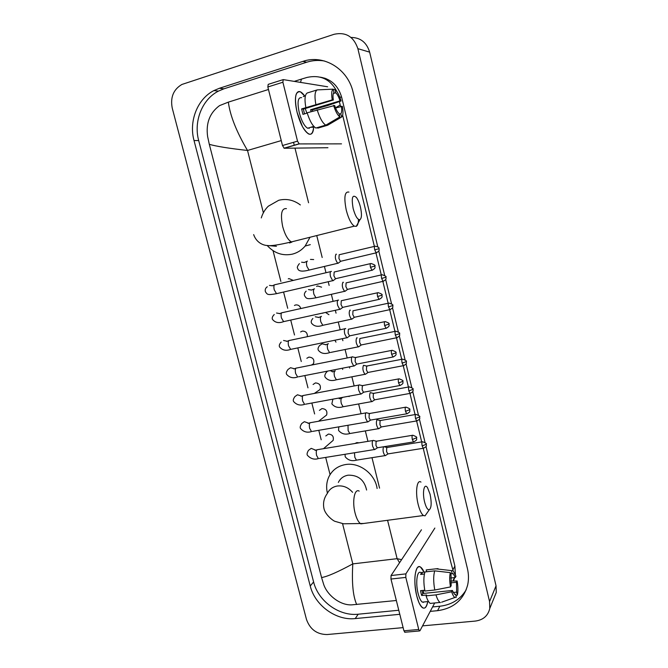 <?xml version="1.0" encoding="UTF-8"?>
<svg xmlns="http://www.w3.org/2000/svg" width="668" height="668" viewBox="0 0 668 668"><rect width="100%" height="100%" fill="white"/><g stroke="black" fill="none" stroke-linecap="round" stroke-linejoin="round"><path stroke-width="1" d="M324.865 78.841L326.36 78.757M403.121 627.628L327.095 634.542C316.941 634.433 310.069 629.406 306.478 619.445L172.235 108.074C170.206 97.344 173.429 89.47 181.905 84.46L334.125 34.285C345.815 31.78 353.731 36.573 357.873 48.664L489.56 601.567L489.778 608.49C488.016 615.796 483.198 619.996 475.324 621.073L422.56 625.866M351.009 37.45C360.453 37.525 366.665 42.426 369.646 52.146L496.04 585.811L496.249 592.516L494.003 598.06M430.234 611.379L437.573 610.669C453.497 608.49 463.525 599.906 467.667 584.934C468.819 579.615 468.736 574.163 467.416 568.56L353.096 92.267C347.978 68.837 323.654 54.1 302.888 61.389L219.396 88.276L213.894 90.589C197.369 98.939 188.71 121.3 194.029 140.547L310.244 585.995C314.904 605.325 336.037 620.797 355.234 618.585L399.79 614.301M454.708 577.686L454.098 578.43M323.153 78.098L324.656 78.131M324.556 61.022C318.519 59.97 312.566 60.37 306.704 62.224L223.905 88.819L218.453 91.107C202.045 99.365 193.436 121.518 198.697 140.572L313.601 581.953C318.202 601.125 339.16 616.43 358.207 614.209L398.779 610.251M432.58 606.945L439.861 606.235C451.601 604.857 460.386 599.371 466.214 589.769M455.384 574.497L454.9 566.08L426 446.449M425.032 442.416L419.395 419.095M418.418 415.062L412.74 391.557M411.764 387.515L406.044 363.826M405.067 359.776L399.297 335.895M398.32 331.837L392.508 307.773M391.523 303.698L385.661 279.458M384.676 275.366L378.773 250.943M377.779 246.826L341.657 97.269C338.292 85.746 331.161 79.041 320.248 77.162M453.413 581.01L454.749 577.553M300.508 82.389L301.485 79.091L306.971 77.446C320.456 74.532 330.409 79.208 336.839 91.483M339.386 101.569L340.53 106.479M342.642 115.238L374.381 246.4M375.95 252.88L381.286 274.932M382.847 281.378L388.141 303.264M389.694 309.676L394.947 331.386M396.491 337.783L401.702 359.309M403.247 365.697L408.415 387.039M409.952 393.419L415.07 414.569M416.615 420.949L421.692 441.907M423.236 448.286L450.95 562.832L452.887 569.887L454.9 566.08M396.333 600.499L351.886 604.849C340.455 605.575 327.253 595.455 323.621 584.241L321.575 577.553C327.395 576.593 337.799 572.042 352.804 563.892C351.694 582.73 352.988 596.282 356.704 604.523M268.469 89.495L228.347 102.137C230.118 115.706 236.505 131.821 247.519 150.467C228.982 148.388 216.248 146.342 209.301 144.321L321.575 577.553M209.301 144.321L207.614 136.523C205.794 123.104 209.777 112.792 219.58 105.602L228.347 102.137M301.485 79.091L294.237 81.379M399.564 562.715L397.118 558.673L401.593 559.667M340.179 105.06L335.503 107.798M297.093 112.358C295.239 104.492 294.93 98.497 296.149 94.372C297.945 90.097 300.825 90.664 304.792 96.083L300.416 91.817C295.273 91.048 294.171 97.895 297.093 112.358L302.479 126.669C308.775 136.631 312.515 136.748 313.709 127.012C313.35 132.79 311.672 135.111 308.674 133.992C304.149 131.162 300.291 123.947 297.093 112.358M327.637 86.782L283.224 79.601L282.89 82.231L267.843 86.99L268.21 84.36L282.931 79.692M297.519 141.157L299.189 143.912L284.192 148.254L282.489 145.524L297.519 141.157L282.89 82.231M341.507 143.862L299.189 143.912M282.489 145.524L267.843 86.99M284.192 148.254L327.946 147.72M309.142 128.39L309.334 127.73M304.508 113.894L303.364 109.084L333.34 100.008C332.748 96.008 332.956 93.503 333.967 92.501L333.157 89.145C331.57 90.314 331.27 93.896 332.246 99.874L301.61 108.926L302.955 114.362L307.23 113.076M333.365 93.478L335.712 92.76C337.282 94.138 338.726 96.843 340.062 100.86L310.587 109.752L311.146 111.606M305.251 108.517L306.854 113.184M310.261 127.454L307.631 128.231C304.341 126.16 301.535 120.933 299.231 112.533C297.101 102.062 297.911 97.102 301.644 97.653M313.801 126.361L310.511 127.337L314.269 126.845M312.624 111.155L312.257 109.903L327.562 105.577L341.097 100.985L340.062 100.86M317.626 127.571L317.768 128.139L327.612 125.25L341.59 117.042L340.789 113.727L339.219 114.186M315.956 128.056L315.864 128.022C312.682 126.11 309.777 121.033 307.146 112.8L334.668 105.494C336.037 109.577 337.507 112.266 339.077 113.568L339.878 116.908L325.842 125.158L315.956 128.056M325.842 125.158L325.75 125.116C322.636 123.171 319.772 118.069 317.158 109.794M335.712 92.76L334.902 89.42L333.24 89.495M334.902 89.42L334.969 89.47C337.215 91.282 339.252 95.123 341.097 100.985M335.57 107.966L342.4 106.346C343.369 112.166 343.101 115.731 341.59 117.042M339.878 116.908C337.632 115.297 335.536 111.456 333.582 105.369M341.356 106.229C341.949 110.153 341.757 112.65 340.789 113.727M303.28 96.551L305.385 95.9M305.81 107.348C304.391 99.098 304.9 94.305 307.33 92.944L317.225 89.896L333.157 89.145M315.814 104.308C314.386 96.033 314.853 91.232 317.225 89.896M333.34 100.008L332.246 99.874M303.364 109.084L301.61 108.926M312.257 109.903L310.587 109.752M312.348 127.413L312.206 126.837M353.163 208.566C355.292 216.14 357.547 219.847 359.935 219.697C361.764 218.202 361.931 214.002 360.444 207.105C359.401 202.93 358.056 199.724 356.42 197.486C352.378 194.071 351.301 197.761 353.163 208.566M358.474 219.43C358.382 223.304 357.639 225.617 356.236 226.36L354.307 226.151C351.193 223.972 348.521 218.67 346.283 210.245C343.769 197.386 344.655 191.332 348.938 192.083M310.002 237.257L305.151 246.049C301.66 250.174 297.385 252.871 292.334 254.157C282.622 256.12 274.239 253.23 267.175 245.49M261.28 217.927C262.658 213.343 264.987 209.435 268.294 206.212L278.731 200.275C286.438 198.388 293.644 199.941 300.349 204.942M289.503 242.952L291.908 242.1M424.597 501.969C426.017 507.304 427.57 509.918 429.257 509.809C431.478 507.855 431.745 502.662 430.075 494.22L427.545 487.74C424.23 482.38 422.092 492.241 424.597 501.969M427.086 512.907L425.032 515.838L423.47 515.521C421.441 514.018 419.679 510.344 418.176 504.482C415.079 492.408 416.865 478.923 420.965 482.096M366.598 490.036C364.327 479.908 358.165 474.956 348.111 475.182C343.577 475.992 340.321 478.413 338.35 482.446M327.42 493.251C326.026 487.381 326.527 481.87 328.906 476.735C332.313 470.021 337.816 465.972 345.431 464.577C359.3 462.005 375.14 473.879 377.111 488.5M288.259 278.865L288.985 278.606L293.344 280.401M331.453 271.45L330.911 271.392C330.042 272.026 329.909 273.78 330.518 276.661L332.681 280.685L333.699 280.218M370.439 263.635L334.175 272.01L333.9 275.809L335.453 278.723L336.071 278.581M294.438 305.46L295.665 304.942C298.254 304.675 299.957 305.877 300.775 308.558M338.609 300.124L338.033 300.082C337.181 300.784 337.056 302.571 337.666 305.443L339.736 309.326L340.755 308.866M377.554 292.776L341.281 300.717L341.031 304.591L342.517 307.405L343.135 307.263M300.633 331.938L302.295 331.111C305.861 331.103 307.547 332.965 307.363 336.68M345.715 328.581L345.097 328.564C344.27 329.341 344.162 331.161 344.763 334.017L346.75 337.766L347.761 337.323M384.626 321.7L348.345 329.232L348.111 333.165L349.548 335.879L350.149 335.754M306.837 358.29L308.892 357.104C313.125 357.447 314.645 359.693 313.459 363.818L312.474 364.878M352.771 356.846L352.119 356.846C351.31 357.697 351.209 359.543 351.811 362.39L353.714 366.006L354.716 365.58M391.632 350.416L355.359 357.539L355.151 361.538L356.52 364.152L357.121 364.035M313.075 384.484L315.438 382.923C319.588 383.265 321.133 385.453 320.064 389.502L314.352 393.427M359.768 384.902L359.083 384.927C358.298 385.853 358.207 387.724 358.808 390.563L360.636 394.045L361.63 393.636M398.596 378.923L362.323 385.645L362.131 389.711L363.45 392.233L364.035 392.124M319.404 410.394L321.943 408.582C326.009 408.916 327.57 411.062 326.627 415.02L324.281 416.832M366.724 412.757L366.006 412.816C365.237 413.801 365.154 415.713 365.755 418.535L367.509 421.9L368.486 421.5M405.509 407.221L369.237 413.55L369.062 417.684L370.331 420.122L370.907 420.022M325.8 435.962L328.406 434.075C332.397 434.4 333.975 436.505 333.14 440.387L331.052 442.183M373.621 440.412L372.869 440.504C372.126 441.565 372.051 443.494 372.652 446.308L374.33 449.556L375.299 449.18M412.373 435.319L376.101 441.264L375.95 445.464L377.328 447.877L374.573 449.647M310.47 259.409L313.676 259.56M336.455 254.232L335.979 254.174C334.76 256.996 335.344 260.027 337.749 263.276L338.701 262.833M374.664 246.333L339.169 254.758L338.918 258.433L340.446 261.33L341.022 261.196M316.582 286.388L317.659 285.962L321.575 287.173M343.435 282.314L342.918 282.272C341.732 285.136 342.3 288.15 344.63 291.315L345.573 290.889M381.595 274.865L346.099 282.873L345.865 286.614L347.343 289.419L347.911 289.286M322.711 313.259L323.128 312.966M350.366 310.194L349.807 310.169C348.654 313.083 349.214 316.081 351.468 319.17L352.412 318.753M388.484 303.189L352.988 310.795L352.771 314.595L354.19 317.308L354.758 317.183M325.566 312.432L328.948 314.711M357.238 337.874L356.654 337.874C355.535 340.83 356.069 343.82 358.257 346.834L359.192 346.425M395.322 331.311L359.827 338.526L359.626 342.392L360.987 345.005L361.547 344.888M334.893 340.221L335.979 342.141M364.068 365.371L363.442 365.388C362.365 368.394 362.883 371.366 365.004 374.305L365.93 373.913M402.111 359.234L366.615 366.064L366.44 369.988L367.742 372.51L368.293 372.41M342.475 368.202L342.692 369.437M370.849 392.667L370.189 392.709C369.145 395.765 369.654 398.721 371.709 401.593L372.627 401.217M408.849 386.956L373.362 393.41L373.203 397.393L374.456 399.84L374.998 399.74M349.155 396.157L349.08 396.592M377.579 419.78L376.894 419.846C375.884 422.944 376.376 425.892 378.364 428.697L379.274 428.338M415.546 414.494L380.059 420.573L379.917 424.614L381.127 426.977L381.653 426.885M354.95 443.494L356.846 442.592L359.033 442.817M383.574 446.775L383.549 446.8C382.572 449.94 383.048 452.879 384.985 455.626L385.87 455.275M422.193 441.832L386.705 447.543L386.588 451.651L387.899 453.99L385.202 455.701M416.732 595.864C414.085 583.122 414.243 573.82 417.183 567.959C419.32 565.404 421.633 566.79 424.13 572.134L420.514 567.057C415.396 563.207 412.874 581.11 416.732 595.864L418.894 602.486C422.886 610.285 425.85 609.993 427.779 601.592C426.769 606.97 425.04 609.041 422.594 607.788C420.331 606.218 418.377 602.244 416.732 595.864M434.851 528.062L405.877 573.879L405.818 577.411L390.964 579.039L391.056 575.532L421.45 529.774M405.05 632.229L403.923 630.809L418.744 629.481L405.818 577.411M418.744 629.481L419.471 630.951L419.98 630.726L434.684 602.979M403.923 630.809L390.964 579.039M423.328 602.436L423.52 602.018M450.499 586.921L451.167 585.611L451.05 575.624L450.332 572.651C449.447 576.234 449.497 580.993 450.499 586.921L434.768 590.011L424.906 591.038C423.495 582.972 423.52 576.609 424.982 571.95L434.734 570.864L450.332 572.651M450.591 573.728L453.155 573.653L455.334 577.494L450.725 577.995M421.976 590.52L422.811 593.51L452.353 590.462L454.499 594.236L455.576 594.295L456.294 597.259L454.933 597.484C453.789 596.875 452.704 594.979 451.677 591.79L452.353 590.462M432.538 603.187L430.242 603.413C428.731 602.386 427.345 599.872 426.092 595.873L426.585 594.996L421.683 595.497L421.04 593.184L420.498 590.679L424.756 590.236M424.422 601.926L422.36 602.135C420.723 601 419.304 598.11 418.11 593.485C415.321 582.838 417.124 569.821 420.857 572.61M452.136 573.561L451.418 570.606L435.887 568.827L426.176 569.921L426.627 571.766M426.176 569.921L428.322 569.679M435.887 568.827L438.058 568.643M454.933 597.484L441.606 602.21M440.396 602.636L440.045 602.444C438.567 601.409 437.206 598.887 435.962 594.862L451.677 591.79M426.092 595.873L435.962 594.862M451.418 570.606L453.188 570.781L455.985 576.234L455.334 577.494M450.816 582.863L456.486 582.262L457.137 580.985L450.691 581.026M457.137 580.985C458.114 586.746 458.19 591.447 457.355 595.096L456.636 592.149L453.188 592.508M455.893 595.605L457.355 595.096M456.486 582.262L456.636 592.149M424.94 572.042L421.825 572.392L420.606 574.43L424.405 574.004M434.768 590.011C433.348 581.92 433.332 575.532 434.734 570.864M423.57 590.362L423.462 593.443M454.766 594.378L455.576 594.295M421.683 595.497L422.811 593.51M422.276 574.246L421.825 572.392M281.253 140.597L247.519 150.467L263.384 212.758M387.574 520.297L397.118 558.673L352.804 563.892L342.542 523.62M330.067 474.622L325.683 457.413M321.199 439.786L318.786 430.309M314.62 413.951L311.839 403.029M307.973 387.857L304.842 375.566M301.268 361.513L297.803 347.911M294.513 334.994L290.714 320.072M287.716 308.299L283.574 292.041M280.869 281.428L273.037 250.675M379.574 488.141L371.993 457.689M367.934 441.348L365.346 430.944M361.062 413.751L358.649 404.023M354.149 385.954L351.902 376.911M349.698 368.068L349.397 366.849M347.185 357.956L345.114 349.623M342.893 340.713L342.383 338.668M340.171 329.758L338.275 322.135M336.046 313.167L335.328 310.294M333.107 301.351L331.386 294.463M329.14 285.428L328.222 281.721M325.984 272.736L324.456 266.599M322.193 257.506L316.741 235.562M308.574 202.763L294.98 148.121M294.287 145.332L293.536 142.309M489.56 601.567L496.04 585.811M357.873 48.664L369.646 52.146M313.601 581.953L310.244 585.995M358.207 614.209L355.234 618.585M198.697 140.572L194.029 140.547M223.905 88.819L219.396 88.276M306.704 62.224L302.888 61.389M439.861 606.235L437.573 610.669M341.657 97.269L339.711 97.002M286.43 208.625C281.512 208.09 280.268 214.094 282.698 226.627C284.977 234.819 287.875 239.912 291.398 241.916L294.822 241.056M267.2 245.49L276.435 246.292M352.604 492.333C348.354 487.473 343.269 485.36 337.348 486.003C332.689 486.822 329.349 489.302 327.328 493.452C323.813 498.253 322.744 503.522 324.122 509.258C326.051 515.721 333.833 521.274 335.219 521.407L343.569 523.795L363.759 523.47M359.184 491.114C354.541 488.116 351.961 501.401 355.109 513.166C356.637 518.869 358.541 522.434 360.837 523.854L423.47 515.521M370.473 267.292L374.907 266.031C375.7 265.446 374.397 264.603 371.007 263.501C370.139 263.376 369.963 264.637 370.473 267.292L371.951 270.264L372.519 270.139M269.454 285.395L272.243 285.745M330.585 271.651L275.416 284.61C273.938 284.518 273.538 286.246 274.214 289.778L276.519 293.669L277.496 293.444M377.579 296.517L381.979 295.173C382.764 294.621 381.478 293.778 378.113 292.651C377.245 292.534 377.069 293.82 377.579 296.517L378.998 299.389L379.558 299.264M276.535 313.025L279.6 313.551M337.757 300.308L282.614 312.599C281.128 312.515 280.719 314.277 281.395 317.876L283.608 321.625L284.585 321.417M384.634 325.533L388.993 324.105C389.786 323.579 388.517 322.744 385.177 321.584C384.292 321.475 384.117 322.794 384.634 325.533L385.995 328.305L386.547 328.188M283.566 340.463L286.906 341.198M344.872 328.765L289.77 340.388C288.267 340.321 287.858 342.108 288.534 345.765L290.655 349.389L291.615 349.197M391.64 354.341L395.957 352.829C396.759 352.337 395.498 351.493 392.183 350.308C391.298 350.216 391.114 351.56 391.64 354.341L392.943 357.013L393.485 356.904M351.936 357.013L296.868 367.984C295.356 367.926 294.939 369.755 295.615 373.47L297.652 376.969C293.152 378.547 289.478 377.671 286.63 374.356C285.896 373.22 286.372 371.575 288.058 369.421L290.547 367.717L294.145 368.686M353.714 366.006L298.604 376.785M398.587 382.939L402.871 381.353C403.672 380.877 402.428 380.042 399.13 378.823C398.245 378.739 398.061 380.117 398.587 382.939L399.84 385.519L400.374 385.419M358.95 385.052L303.915 395.389C302.387 395.339 301.969 397.209 302.654 400.984L304.608 404.365C300.174 405.818 296.509 404.875 293.611 401.518C292.885 400.483 293.319 398.838 294.914 396.583L297.477 394.78L301.326 395.99M360.636 394.045L305.535 404.19M405.493 411.338L409.743 409.668C410.536 409.217 409.309 408.373 406.035 407.129C405.142 407.062 404.958 408.465 405.493 411.338L406.695 413.818L407.221 413.734M365.914 412.899L310.912 422.594C309.376 422.568 308.958 424.464 309.643 428.305L311.522 431.57C307.213 432.939 303.556 431.912 300.542 428.505C299.823 427.562 300.216 425.908 301.727 423.545L304.366 421.667L308.432 423.128M367.509 421.9L312.432 431.411M412.34 439.527L416.556 437.782C417.375 437.373 416.147 436.521 412.882 435.235C411.997 435.185 411.814 436.613 412.34 439.527L413.5 441.932L414.01 441.84M372.836 440.546L317.851 449.614C316.315 449.606 315.897 451.543 316.582 455.434L318.385 458.59C314.277 459.885 310.628 458.791 307.43 455.309C306.721 454.382 307.08 452.72 308.499 450.324L311.213 448.362L315.463 450.082M374.33 449.556L319.271 458.448M374.715 249.857L379.032 248.68C379.416 247.628 378.138 246.801 375.182 246.208C374.372 246.091 374.214 247.31 374.715 249.857L376.176 252.83L376.694 252.704M301.594 262.207L304.349 262.524M307.397 261.079L307.313 261.096C306.37 261.739 306.236 263.518 306.921 266.432L309.05 270.089L309.91 269.889M304.241 271.008L302.086 271.15M381.637 278.472L385.92 277.212C386.697 276.652 385.428 275.834 382.113 274.74C381.294 274.64 381.136 275.876 381.637 278.472L383.04 281.337L383.557 281.22M308.474 289.595L311.43 290.037M314.453 288.801L314.269 288.843C313.35 289.561 313.225 291.365 313.902 294.262L315.947 297.794L316.807 297.602M388.509 306.879L392.759 305.543C393.544 305.009 392.283 304.19 388.993 303.072C388.166 302.98 388.008 304.241 388.509 306.879L389.861 309.643L390.371 309.534M315.313 316.791L318.511 317.4M321.458 316.348L321.183 316.407C320.281 317.191 320.172 319.028 320.84 321.909L322.803 325.308L323.654 325.132M395.339 335.085L399.556 333.674C400.332 333.173 399.097 332.347 395.823 331.203C394.997 331.119 394.83 332.413 395.339 335.085L396.633 337.757L397.143 337.657M328.414 343.703L328.038 343.778C327.17 344.63 327.061 346.492 327.729 349.364L329.616 352.637C324.623 354.307 320.857 353.497 318.327 350.199C317.692 348.946 318.11 347.402 319.571 345.581L322.11 343.803L325.55 344.613M358.257 346.834L330.451 352.47M402.119 363.1L406.294 361.605C407.079 361.129 405.852 360.303 402.612 359.134C401.769 359.058 401.61 360.378 402.119 363.1L403.363 365.672L403.864 365.58M330.217 370.598L332.539 371.667M335.328 370.874L334.86 370.965C334 371.884 333.908 373.779 334.568 376.627L336.38 379.783L337.206 379.633M365.004 374.305L336.38 379.783C331.495 381.344 327.738 380.451 325.107 377.119C324.473 376.017 324.848 374.481 326.234 372.51L327.612 371.107M408.849 390.914L412.991 389.344C413.784 388.893 412.565 388.066 409.342 386.872C408.499 386.805 408.34 388.15 408.849 390.914L410.043 393.402L410.536 393.31M338.86 398.053L339.453 398.546M342.191 397.861L341.624 397.961C340.797 398.955 340.705 400.867 341.365 403.706L343.101 406.754L343.911 406.603M371.709 401.593L343.101 406.754C338.334 408.206 334.584 407.238 331.854 403.856L332.923 399.147M415.538 418.535L419.646 416.89C420.431 416.456 419.228 415.63 416.022 414.411C415.179 414.36 415.02 415.73 415.538 418.535L416.682 420.932L417.166 420.857M348.011 425.265L348.12 430.601L349.781 433.54L350.575 433.407M422.176 445.957L426.251 444.245C427.036 443.836 425.842 443.009 422.66 441.757C421.817 441.715 421.658 443.118 422.176 445.957L423.278 448.286L423.754 448.203M354.474 452.762L354.817 457.313L356.42 460.152L357.196 460.027M391.056 575.532L405.877 573.879M324.022 78.457L325.374 78.373M489.778 608.49L496.249 592.516M218.453 91.107L213.894 90.589M454.532 577.578L453.238 580.1M283.992 148.204L298.988 143.862M310.57 127.363L307.631 128.231M325.75 125.116L315.864 128.022M359.935 219.697L356.236 226.36M253.656 234.602C256.662 243.269 264.052 245.482 267.484 245.515C270.899 246.1 278.873 244.897 291.398 241.916L354.307 226.151M305.151 246.049L310.303 244.638M429.257 509.809L425.032 515.838M272.243 285.829L274.406 284.877M332.681 280.685L276.519 293.669C266.941 295.406 267.417 294.446 265.396 291.724C264.862 289.628 265.497 287.975 267.292 286.764M374.907 266.031C374.523 266.983 376.602 267.918 371.951 270.264L335.453 278.723M335.645 278.79L332.948 280.777M279.541 313.735L281.62 312.849M339.736 309.326L283.608 321.625C278.923 323.437 275.224 322.719 272.519 319.454C271.792 318.068 272.369 316.415 274.247 314.511M381.979 295.173C381.578 296.166 383.691 297.026 378.998 299.389L342.517 307.405M342.709 307.464L340.004 309.409M286.781 341.44L288.785 340.63M346.75 337.766L290.655 349.389C286.054 351.076 282.364 350.282 279.6 347.001C278.865 345.774 279.391 344.129 281.17 342.066M388.993 324.105C388.609 325.116 390.68 326.017 385.995 328.305L349.548 335.879M349.731 335.937L347.009 337.849M293.945 368.961L295.891 368.21M356.019 357.664L353.038 357.029M395.957 352.829C395.581 353.848 397.619 354.8 392.943 357.013L356.52 364.152M313.459 363.818L311.338 365.104M356.704 364.219L353.973 366.089M301.059 396.299L302.955 395.59M363 385.753L360.027 385.085M402.871 381.353C402.487 382.413 404.558 383.29 399.84 385.519L363.45 392.233M363.626 392.3L360.879 394.137M308.107 423.445L309.969 422.786M369.93 413.642L366.974 412.933M409.743 409.668C409.359 410.736 411.396 411.663 406.695 413.818L370.331 420.122M326.627 415.02L318.569 421.249M370.498 420.18L367.751 421.984M315.096 450.399L316.933 449.789M376.81 441.331L373.863 440.588M416.556 437.782C416.172 438.901 418.235 439.753 413.5 441.932L377.161 447.81M333.14 440.387L323.496 448.687M304.324 262.457L306.946 261.372M337.749 263.276L309.05 270.089C302.045 271.884 298.254 271.308 297.686 268.361C296.842 267.693 297.41 266.114 299.389 263.626M379.032 248.68C378.631 249.598 380.727 250.433 376.176 252.83L340.446 261.33M340.63 261.388L338 263.351M311.438 290.096L313.952 289.094M344.63 291.315L315.947 297.794C306.061 299.615 306.47 298.371 304.608 295.824C304.007 294.246 304.524 292.684 306.144 291.139M385.92 277.212C385.528 278.13 387.59 279.015 383.04 281.337L347.343 289.419M347.519 289.469L344.88 291.398M318.477 317.55L320.907 316.632M351.468 319.17L322.803 325.308C317.784 327.12 314.01 326.385 311.488 323.103C310.854 321.759 311.321 320.214 312.874 318.461M392.759 305.543C392.375 306.503 394.412 307.38 389.861 309.643L354.19 317.308M354.366 317.358L351.71 319.246M325.466 344.822L327.821 343.97M399.556 333.674C399.163 334.643 401.217 335.495 396.633 337.757L360.987 345.005M361.163 345.064L358.499 346.909M332.388 371.909L334.685 371.116M367.233 366.173L364.31 365.538M406.294 361.605C405.919 362.615 407.939 363.467 403.363 365.672L367.742 372.51M367.909 372.569L365.237 374.389M339.252 398.813L341.498 398.078M373.996 393.502L371.082 392.834M412.991 389.344C412.607 390.363 414.661 391.197 410.043 393.402L374.456 399.84M374.623 399.89L371.934 401.677M378.364 428.697L349.781 433.54C345.147 434.91 341.406 433.866 338.551 430.409L338.776 426.86M380.71 420.64L377.804 419.938M419.646 416.89C419.262 417.951 421.291 418.786 416.682 420.932L381.127 426.977M381.286 427.036L378.589 428.781M384.985 455.626L356.42 460.152C351.877 461.421 348.137 460.302 345.206 456.787L345.03 454.29M387.373 447.593L384.484 446.859M426.251 444.245C425.883 445.297 427.887 446.174 423.278 448.286L387.749 453.931M404.658 632.262L419.471 630.951M453.155 573.653L450.641 573.929M428.514 601.517L422.36 602.135M440.045 602.444L430.242 603.413"/></g></svg>
